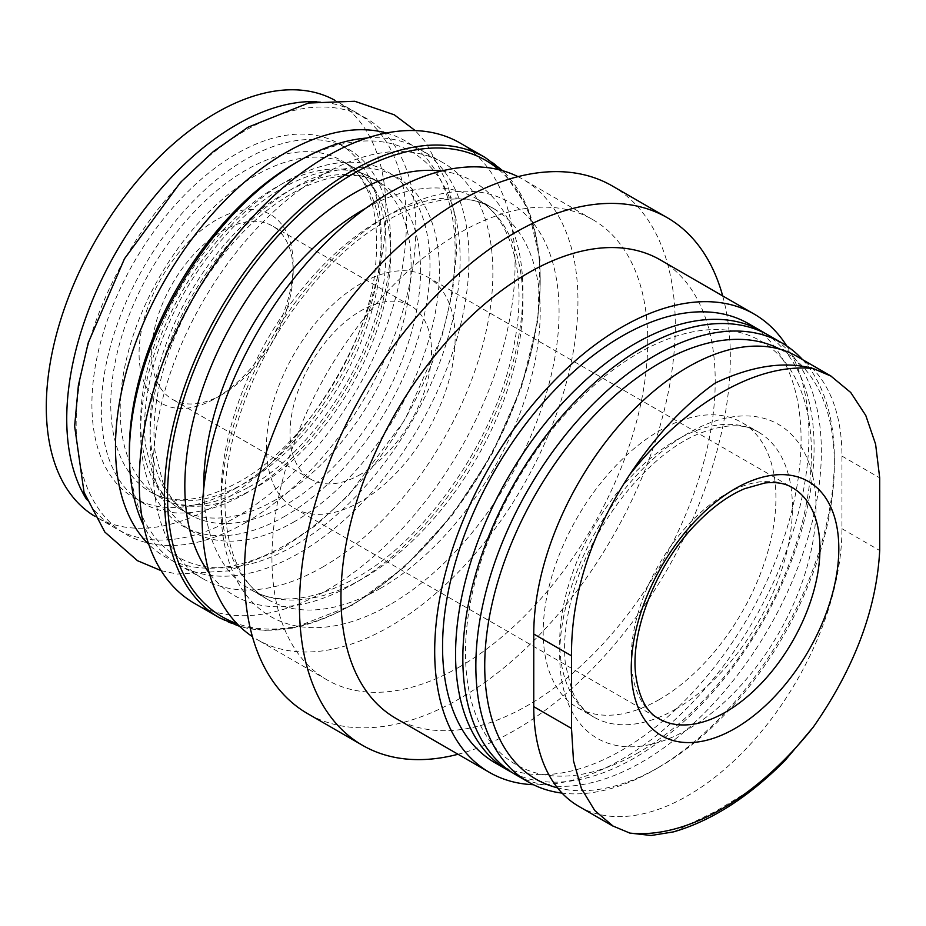 <?xml version="1.0" encoding="UTF-8"?>
<svg xmlns="http://www.w3.org/2000/svg" width="926" height="926" viewBox="0 0 926 926"><rect width="100%" height="100%" fill="white"/><g stroke="black" fill="none" stroke-linecap="round" stroke-linejoin="round"><path stroke-width="0.69" stroke-dasharray="4.63 3.47" d="M673.734 831.837L715.335 811.489L751.055 789.878L784.692 760.917M578.889 806.419A217.934 125.82 120 0 0 746.831 748.034A217.934 125.82 120 0 0 841.954 528.711L841.954 456.09A217.934 125.82 120 0 0 796.823 356.325M659.555 699.396A164.562 95.008 -60 0 1 577.28 707.545A164.562 95.008 -60 0 1 577.268 517.53A164.562 95.008 -60 0 1 741.83 422.511A164.562 95.008 -60 0 1 767.064 554.385A164.562 95.008 -60 0 1 659.555 699.396M780.155 349.276A247.219 142.731 -60 0 1 834.361 464.1A247.219 142.731 -60 0 1 659.555 766.89A247.219 142.731 -60 0 1 557.498 787.841M802.587 359.647A253.516 146.366 -60 0 1 834.361 458.972A253.516 146.366 -60 0 1 655.11 769.448L659.555 766.89L655.11 769.46A253.516 146.366 -60 0 1 562.082 793.107M768.846 335.397A253.516 146.366 -60 0 1 807.703 538.538A253.516 146.366 -60 0 1 642.088 761.936A253.516 146.366 -60 0 1 515.342 774.495M638.465 752.583A244.614 141.227 -60 0 1 488.662 539.476A244.614 141.227 -60 0 1 788.257 366.499A244.614 141.227 -60 0 1 638.465 752.583M765.165 333.395A253.516 146.366 -60 0 1 799.439 537.659A253.516 146.366 -60 0 1 634.831 757.746A253.516 146.366 -60 0 1 511.754 772.307M748.567 323.695A253.516 146.366 -60 0 1 787.436 526.836A253.516 146.366 -60 0 1 621.821 750.234A253.516 146.366 -60 0 1 495.063 762.793M786.753 345.965A264.628 152.79 -60 0 1 621.821 759.308A264.628 152.79 -60 0 1 533.434 784.716M660.4 259.951A264.628 152.79 -60 0 1 700.97 472.005A264.628 152.79 -60 0 1 528.086 705.195A264.628 152.79 -60 0 1 395.772 718.31M722.685 295.903A304.654 175.894 -60 0 1 514.891 730.267A304.654 175.894 -60 0 1 458.057 754.262M612.179 185.894A304.654 175.894 -60 0 1 658.884 430.023A304.654 175.894 -60 0 1 459.852 698.482A304.654 175.894 -60 0 1 307.525 713.576M459.852 666.708A265.739 153.427 -60 0 1 326.982 679.869A265.739 153.427 -60 0 1 326.982 373.016A265.739 153.427 -60 0 1 592.721 219.589A265.739 153.427 -60 0 1 633.453 432.535A265.739 153.427 -60 0 1 459.852 666.708M517.981 176.646A265.739 153.427 -60 0 1 522.901 179.285A265.739 153.427 -60 0 1 563.645 392.23A265.739 153.427 -60 0 1 390.031 626.404A265.739 153.427 -60 0 1 257.162 639.565A265.739 153.427 -60 0 1 252.416 636.625M460.002 142.974A265.739 153.427 -60 0 1 500.746 355.92A265.739 153.427 -60 0 1 327.133 590.093A265.739 153.427 -60 0 1 194.263 603.254M323.047 566.851A240.17 138.657 -60 0 1 202.968 578.738A240.17 138.657 -60 0 1 202.968 301.425A240.17 138.657 -60 0 1 443.137 162.756A240.17 138.657 -60 0 1 479.946 355.214A240.17 138.657 -60 0 1 323.047 566.851M367.066 138.032A240.17 138.657 -60 0 1 419.27 148.982A240.17 138.657 -60 0 1 456.09 341.439A240.17 138.657 -60 0 1 299.191 553.077A240.17 138.657 -60 0 1 179.112 564.964A240.17 138.657 -60 0 1 143.518 525.227M294.746 163.451A233.884 135.034 -60 0 1 460.118 258.933A233.884 135.034 -60 0 1 294.746 545.368A233.884 135.034 -60 0 1 129.362 449.886M275.879 499.67A191.242 110.414 -60 0 1 180.257 509.138A191.242 110.414 -60 0 1 180.246 288.31A191.242 110.414 -60 0 1 371.5 177.885A191.242 110.414 -60 0 1 400.808 331.138A191.242 110.414 -60 0 1 275.879 499.67M386.327 133.008A240.17 138.657 -60 0 1 446.598 317.259A240.17 138.657 -60 0 1 285.312 545.055A240.17 138.657 -60 0 1 148.797 544.419M246.003 522.368A240.17 138.657 -60 0 1 98.92 313.127A240.17 138.657 -60 0 1 393.075 143.31A240.17 138.657 -60 0 1 246.003 522.368M255.437 487.863A191.242 110.414 -60 0 1 159.816 497.331A191.242 110.414 -60 0 1 159.804 276.504A191.242 110.414 -60 0 1 351.058 166.09A191.242 110.414 -60 0 1 380.366 319.331A191.242 110.414 -60 0 1 255.437 487.863M316.31 101.64A240.17 138.657 -60 0 1 356.649 112.822A240.17 138.657 -60 0 1 393.457 305.279A240.17 138.657 -60 0 1 236.558 516.916A240.17 138.657 -60 0 1 116.479 528.815A240.17 138.657 -60 0 1 86.627 499.473M334.494 100.066A240.17 138.657 -60 0 1 336.207 101.027A240.17 138.657 -60 0 1 373.016 293.473A240.17 138.657 -60 0 1 216.117 505.11A240.17 138.657 -60 0 1 96.038 517.009A240.17 138.657 -60 0 1 94.348 516.002M216.117 220.041A108.967 62.91 120 0 0 139.074 353.5A108.967 62.91 120 0 0 216.117 397.983L216.117 397.983A108.967 62.91 120 0 0 293.172 264.535A108.967 62.91 120 0 0 216.117 220.041M360.793 501.487A133.425 77.032 -60 0 1 294.074 508.085A133.425 77.032 -60 0 1 294.074 354.021A133.425 77.032 -60 0 1 427.499 276.99A133.425 77.032 -60 0 1 447.952 383.908A133.425 77.032 -60 0 1 360.793 501.487M360.793 474.251A100.066 57.771 -60 0 1 310.754 479.205A100.066 57.771 -60 0 1 310.754 363.652A100.066 57.771 -60 0 1 410.82 305.869A100.066 57.771 -60 0 1 426.157 386.061A100.066 57.771 -60 0 1 360.793 474.251M222.414 394.36A100.066 57.771 -60 0 1 172.375 399.314A100.066 57.771 -60 0 1 172.375 283.761A100.066 57.771 -60 0 1 272.441 225.979A100.066 57.771 -60 0 1 293.172 271.793A100.066 57.771 -60 0 1 222.414 394.36L216.117 397.983L222.414 394.36M687.856 729.352A181.241 104.638 -60 0 1 576.875 571.458A181.241 104.638 -60 0 1 798.849 443.299A181.241 104.638 -60 0 1 687.856 729.352M676.061 708.922A164.562 95.008 -60 0 1 593.786 717.071A164.562 95.008 -60 0 1 593.786 527.056A164.562 95.008 -60 0 1 758.348 432.048A164.562 95.008 -60 0 1 783.57 563.911A164.562 95.008 -60 0 1 676.061 708.922M390.031 604.62A239.058 138.02 -60 0 1 243.642 396.351A239.058 138.02 -60 0 1 536.432 227.31A239.058 138.02 -60 0 1 390.031 604.62M380.598 588.276A225.713 130.311 -60 0 1 267.741 599.458A225.713 130.311 -60 0 1 267.741 338.823A225.713 130.311 -60 0 1 493.454 208.5A225.713 130.311 -60 0 1 528.051 389.371A225.713 130.311 -60 0 1 380.598 588.276M365.643 208.362A225.713 130.311 -60 0 1 476.161 198.511A225.713 130.311 -60 0 1 510.758 379.382A225.713 130.311 -60 0 1 363.305 578.287A225.713 130.311 -60 0 1 250.448 589.468A225.713 130.311 -60 0 1 203.72 488.835M441.482 171.032A239.058 138.02 -60 0 1 516.673 347.065A239.058 138.02 -60 0 1 353.871 583.739A239.058 138.02 -60 0 1 209.311 573.171M498.894 169.713A263.516 152.142 -60 0 1 521.975 384.29A263.516 152.142 -60 0 1 353.871 603.706A263.516 152.142 -60 0 1 236.871 623.557M485.166 157.501A265.739 153.427 -60 0 1 525.899 370.435A265.739 153.427 -60 0 1 352.297 604.62A265.739 153.427 -60 0 1 219.427 617.781M294.746 521.454A204.588 118.123 -60 0 1 169.458 343.222A204.588 118.123 -60 0 1 420.034 198.558A204.588 118.123 -60 0 1 294.746 521.454M285.312 505.11A191.242 110.414 -60 0 1 189.691 514.59A191.242 110.414 -60 0 1 189.691 293.75A191.242 110.414 -60 0 1 380.933 183.336A191.242 110.414 -60 0 1 410.241 336.589A191.242 110.414 -60 0 1 285.312 505.11M285.312 516.014A204.588 118.123 -60 0 1 160.024 337.77A204.588 118.123 -60 0 1 410.588 193.106A204.588 118.123 -60 0 1 285.312 516.014M246.003 493.315A204.588 118.123 -60 0 1 120.716 315.071A204.588 118.123 -60 0 1 371.28 170.407A204.588 118.123 -60 0 1 246.003 493.315M246.003 482.423A191.242 110.414 -60 0 1 150.371 491.891A191.242 110.414 -60 0 1 150.371 271.052A191.242 110.414 -60 0 1 341.625 160.638A191.242 110.414 -60 0 1 370.932 313.891A191.242 110.414 -60 0 1 246.003 482.423M236.558 487.863A204.588 118.123 -60 0 1 111.282 309.631A204.588 118.123 -60 0 1 361.846 164.967A204.588 118.123 -60 0 1 236.558 487.863M294.074 508.085L658.884 718.715A133.425 77.032 -60 0 1 658.884 564.64A133.425 77.032 -60 0 1 792.309 487.608L427.499 276.99M841.954 528.711L879.7 550.507M841.954 456.09L879.7 477.874M577.28 707.545L593.786 717.071C584.781 712.117 577.523 703.332 572.013 690.727L565.508 664.787C562.904 642.702 565.763 617.607 574.108 589.515C593.508 522.125 649.253 453.937 698.331 433.958C724.213 423.714 744.215 423.078 758.348 432.048L741.83 422.511M834.361 464.1L834.361 458.972M592.721 219.589L522.901 179.285M326.982 679.869L257.162 639.565M267.741 599.458C228.398 579.479 211.082 506.036 237.843 421.18C255.31 365.481 283.738 316.021 323.128 272.8C383.41 206.44 456.298 184.251 493.454 208.5L476.161 198.511C509.358 216.186 527.924 270.786 514.798 340.861C499.693 432.488 428.993 537.659 356.637 577.627C312.606 601.356 277.21 605.303 250.448 589.468L267.741 599.458M239.707 626.404L265.345 630.363L293.334 628.048L353.408 604.724L404.847 566.735L452.351 515.03L492.262 453.578L521.5 387.103L537.809 320.732L539.974 259.569L527.924 208.304L502.783 170.743M443.137 162.756L419.27 148.982M202.968 578.738L179.112 564.964M189.691 514.59C178.324 508.2 169.365 497.412 162.791 482.203L155.07 451.448C152.049 425.601 155.348 396.525 164.978 364.242C180.57 314.713 206.093 271.225 241.547 233.78C292.385 180.072 351.521 163.971 380.933 183.336L371.5 177.885C342.088 158.52 282.951 174.62 232.102 228.328C196.659 265.774 171.136 309.261 155.545 358.79C145.914 391.085 142.616 420.149 145.625 446.008L153.357 476.751C159.932 491.961 168.891 502.76 180.257 509.138L189.691 514.59M161.159 570.671L177.19 574.051L228.629 570.891L281.215 549.222L315.789 525.424L348.581 495.202L404.87 419.883L442.211 335.224L452.513 292.408L456.634 251.027L454.805 215.932L447.571 183.788L425.879 142.396L415.23 130.589M248.758 487.203C311.298 452.814 372.588 360.226 383.943 281.504C391.061 221.094 380.1 182.619 351.058 166.09L341.625 160.638C370.666 177.167 381.628 215.642 374.509 276.064C363.142 354.774 301.864 447.362 239.325 481.751C201.88 501.753 172.236 505.133 150.371 491.891L159.816 497.331C181.67 510.573 211.325 507.193 248.758 487.203M356.649 112.822L336.207 101.027M116.479 528.815L96.038 517.009M410.82 305.869L272.441 225.979M310.754 479.205L172.375 399.314M293.172 271.793L293.172 264.535"/><path stroke-width="1.39" d="M571.504 655.816C571.099 595.024 590.557 534.545 629.854 474.401A255.055 147.257 -60 0 1 813.202 368.536L830.923 376.083L850.739 392.508L865.787 415.485L875.602 444.214L879.7 477.874L879.7 550.507C876.563 609.262 854.397 668.167 813.202 727.223A255.055 147.257 -60 0 1 721.528 809.069A255.055 147.257 -60 0 1 629.854 833.087L613.058 826.073L594.735 810.505L581.401 788.524L573.507 760.906L571.504 728.449L571.504 655.816L533.758 634.021L533.758 706.654A217.934 125.82 120 0 0 578.889 806.419L613.024 826.131M735.036 728.449A146.771 84.741 -60 0 1 645.156 600.58A146.771 84.741 -60 0 1 824.916 496.799A146.771 84.741 -60 0 1 735.036 728.449M629.854 833.087L651.175 835.495L673.734 831.837C711.619 820.737 748.602 797.078 784.669 760.894M784.692 760.917L813.202 727.223M813.202 368.536C784.797 360.862 752.178 365.677 715.335 382.982C684.731 404.569 656.245 435.035 629.854 474.401M830.958 376.025L796.823 356.325A217.934 125.82 120 0 0 628.881 414.709A217.934 125.82 120 0 0 533.758 634.021M557.498 787.841A247.219 142.731 -60 0 1 524.996 513.849A247.219 142.731 -60 0 1 780.155 349.276M562.082 793.107A253.516 146.366 -60 0 1 528.352 782.007A253.516 146.366 -60 0 1 528.352 489.275A253.516 146.366 -60 0 1 781.857 342.909A253.516 146.366 -60 0 1 802.587 359.647M528.352 782.007L515.342 774.495A253.516 146.366 -60 0 1 515.331 481.763A253.516 146.366 -60 0 1 768.846 335.397L781.857 342.909M511.754 772.307A253.516 146.366 -60 0 1 508.073 770.305A253.516 146.366 -60 0 1 508.073 477.573A253.516 146.366 -60 0 1 761.589 331.207A253.516 146.366 -60 0 1 765.165 333.395M508.073 770.305L495.063 762.793A253.516 146.366 -60 0 1 495.063 470.061A253.516 146.366 -60 0 1 748.567 323.695L761.589 331.207M533.434 784.716A264.628 152.79 -60 0 1 489.495 772.423A264.628 152.79 -60 0 1 489.495 466.854A264.628 152.79 -60 0 1 754.134 314.064A264.628 152.79 -60 0 1 786.753 345.965M489.495 772.423L395.772 718.31A264.628 152.79 -60 0 1 395.772 412.73A264.628 152.79 -60 0 1 660.4 259.951L754.134 314.064M458.057 754.262A304.654 175.894 -60 0 1 362.564 745.349A304.654 175.894 -60 0 1 362.552 393.562A304.654 175.894 -60 0 1 667.218 217.668A304.654 175.894 -60 0 1 722.685 295.903M362.564 745.349L307.525 713.576A304.654 175.894 -60 0 1 307.525 361.788A304.654 175.894 -60 0 1 612.179 185.894L667.218 217.668M252.416 636.625A265.739 153.427 -60 0 1 257.162 332.712A265.739 153.427 -60 0 1 517.981 176.646M219.427 617.781L194.263 603.254A265.739 153.427 -60 0 1 194.263 296.401A265.739 153.427 -60 0 1 460.002 142.974L485.166 157.501A265.739 153.427 -60 0 0 219.427 310.928A265.739 153.427 -60 0 0 219.427 617.781L239.707 626.404M143.518 525.227A240.17 138.657 -60 0 1 129.362 455.025A240.17 138.657 -60 0 1 299.191 160.881A240.17 138.657 -60 0 1 367.066 138.032M129.362 455.025L129.362 449.886A233.884 135.034 -60 0 1 294.746 163.451L299.191 160.881M148.797 544.419A240.17 138.657 -60 0 1 165.222 279.629A240.17 138.657 -60 0 1 386.327 133.008M86.627 499.473A240.17 138.657 -60 0 1 116.479 251.49A240.17 138.657 -60 0 1 316.31 101.64M94.348 516.002A240.17 138.657 -60 0 1 96.038 239.684A240.17 138.657 -60 0 1 334.494 100.066M203.72 488.835A225.713 130.311 -60 0 1 365.643 208.362M209.311 573.171A239.058 138.02 -60 0 1 234.336 319.539A239.058 138.02 -60 0 1 441.482 171.032M236.871 623.557A263.516 152.142 -60 0 1 222.113 312.467A263.516 152.142 -60 0 1 498.894 169.713M725.602 712.106A133.425 77.032 -60 0 1 658.884 718.715C647.019 712.615 639.357 698.459 635.907 676.246C629.599 633.106 656.094 564.05 696.908 523.144C712.858 506.846 728.785 495.352 744.689 488.673L764.807 483.002C776.023 481.74 785.19 483.279 792.309 487.608A133.425 77.032 -60 0 1 812.762 594.527A133.425 77.032 -60 0 1 725.602 712.106M533.758 706.654L571.504 728.449M502.783 170.743L485.166 157.501M415.23 130.589L394.326 114.824L354.762 101.27L308.532 103.029L248.041 127.198L213.339 151.563L180.512 182.364L124.466 258.771L88.213 342.886L78.386 385.297L74.636 426.203L84.046 492.354L104.823 532.045L137.476 560.693L161.159 570.671"/></g></svg>
